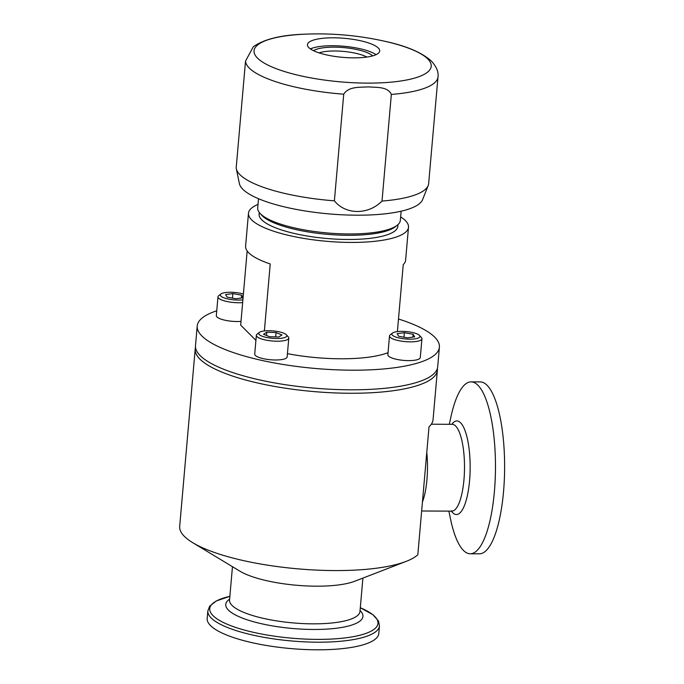 <?xml version="1.0" encoding="UTF-8"?>
<svg xmlns="http://www.w3.org/2000/svg" width="684" height="684" viewBox="0 0 684 684"><rect width="100%" height="100%" fill="white"/><g stroke="black" fill="none" stroke-linecap="round" stroke-linejoin="round"><path stroke-width="1.03" d="M285.912 337.007A14.107 3.719 5 0 0 286.365 334.792A14.107 3.719 5 0 0 273.497 330.953A14.107 3.719 5 0 0 259.595 332.236A14.107 3.719 5 0 0 259.322 332.424A14.107 3.719 5 0 0 268.205 337.776A14.107 3.719 5 0 0 285.912 337.007M259.322 332.424L257.073 334.177A16.279 4.292 5 0 0 256.355 335.288A16.279 4.292 5 0 0 269.487 340.683A16.279 4.292 5 0 0 287.759 339.461A16.279 4.292 5 0 0 288.793 338.127A16.279 4.292 5 0 0 288.28 336.904L286.365 334.792M256.355 335.288L254.713 354.064A16.279 4.292 5 0 0 267.846 359.459A16.279 4.292 5 0 0 286.117 358.228A16.279 4.292 5 0 0 287.152 356.903L288.793 338.127M276.054 332.561L266.811 332.219L263.511 334.271L269.462 336.682L278.696 337.024L281.996 334.963L276.054 332.561L275.669 336.913M266.529 335.493L266.811 332.219M243.393 294.043A14.107 3.719 5 0 0 239.314 293.077A14.107 3.719 5 0 0 220.932 293.975A14.107 3.719 5 0 0 229.422 299.259A14.107 3.719 5 0 0 242.88 299.831M220.932 293.975L218.683 295.719A16.279 4.292 5 0 0 217.965 296.83A16.279 4.292 5 0 0 228.473 301.815A16.279 4.292 5 0 0 242.64 302.61M217.965 296.83L216.324 315.606A16.279 4.292 5 0 0 226.832 320.591A16.279 4.292 5 0 0 240.999 321.386M241.358 297.993L241.606 295.18L232.842 293.59L232.44 298.113M243.068 297.762L235.894 298.746L227.131 297.155L225.6 294.582L232.842 293.59M243.077 297.651L241.606 295.18M410.853 332.176A14.107 3.719 5 0 0 392.471 333.074A14.107 3.719 5 0 0 400.952 338.358A14.107 3.719 5 0 0 415.299 338.811A14.107 3.719 5 0 0 419.514 335.442A14.107 3.719 5 0 0 410.853 332.176M392.471 333.074L390.222 334.818A16.279 4.292 5 0 0 389.504 335.938A16.279 4.292 5 0 0 400.012 340.914A16.279 4.292 5 0 0 421.934 338.777A16.279 4.292 5 0 0 421.421 337.554L419.514 335.442M389.504 335.938L387.862 354.705A16.279 4.292 5 0 0 398.37 359.69A16.279 4.292 5 0 0 420.292 357.544L421.934 338.777M404.372 332.689L397.139 333.681L398.661 336.254L407.433 337.845L414.666 336.853L413.136 334.279L404.372 332.689L403.979 337.221M412.897 337.101L413.136 334.279M398.49 319.009A121.555 32.028 -175 0 1 439.402 347.173A121.555 32.028 -175 0 1 351.867 370.189A121.555 32.028 -175 0 1 197.214 325.986A121.555 32.028 -175 0 1 216.743 310.801M439.402 347.173L437.692 366.778A121.555 32.028 -175 0 1 350.148 389.803A121.555 32.028 -175 0 1 195.496 345.591L197.214 325.986M378.791 633.487A86.133 22.692 -175 0 1 316.769 649.8A86.133 22.692 -175 0 1 207.184 618.473L207.85 610.863A86.133 22.692 -175 0 0 317.436 642.191A86.133 22.692 -175 0 0 379.458 625.877L378.791 633.487M437.358 368.488A121.555 32.028 -175 0 1 437.384 370.232L433.066 419.634A121.555 32.028 5 0 1 429.013 426.833L417.821 554.75A121.555 32.028 -175 0 1 406.151 561.384L354.808 581.229A65.467 17.245 -175 0 1 316.128 586.179A65.467 17.245 -175 0 1 239.887 571.174L192.768 542.711A121.555 32.028 -175 0 1 179.687 526.364L195.197 349.045A121.555 32.028 -175 0 1 195.521 347.335M406.151 561.384A121.555 32.028 -175 0 1 334.339 570.567A121.555 32.028 -175 0 1 192.768 542.711M437.384 370.232A121.555 32.028 -175 0 1 349.849 393.257A121.555 32.028 -175 0 1 195.197 349.045M426.953 479.561A43.417 12.526 90.3 0 1 422.438 502.005A43.417 12.526 90.3 0 0 426.773 452.406A43.417 12.526 90.3 0 1 426.953 479.561M449.311 424.311L450.927 416.847A85.962 24.804 90.3 0 1 471.088 381.869A85.962 24.804 90.3 0 1 477.894 385.22A85.962 24.804 90.3 0 1 495.173 479.886A85.962 24.804 90.3 0 1 470.25 553.784A85.962 24.804 90.3 0 1 463.444 550.432A85.962 24.804 90.3 0 1 450.431 518.609L448.884 511.136M471.088 381.869L480.228 381.911A85.962 24.804 90.3 0 1 487.042 385.263A85.962 24.804 90.3 0 1 504.313 479.929A85.962 24.804 90.3 0 1 479.399 553.826L470.25 553.784M304.525 34.2C281.261 34.961 264.186 39.133 253.311 46.726L245.522 61.115A96.598 25.453 5 0 0 249.275 68.049A96.598 25.453 5 0 0 343.719 94.195C348.737 86.09 360.271 87.535 368.257 86.859C376.063 87.629 387.743 86.295 391.342 94.426L382.014 201.053A96.598 25.453 5 0 0 428.193 185.509A96.598 25.453 5 0 0 428.663 183.551L437.991 76.916C438.709 72.051 436.563 66.818 431.536 61.227C421.977 52.531 406.262 45.845 384.391 41.185L384.391 41.185A303.893 303.893 0 0 0 304.525 34.2L304.525 34.2A88.92 23.427 5 0 0 257.5 58.114A88.92 23.427 5 0 0 367.18 83.115A88.92 23.427 5 0 0 427.774 58.944A88.92 23.427 5 0 0 384.391 41.185M245.522 61.115L236.194 167.742A96.598 25.453 5 0 0 236.331 168.726L239.374 183.56A92.255 24.308 5 0 0 242.829 189.254A92.255 24.308 5 0 0 339.392 214.648A92.255 24.308 5 0 0 422.618 199.591L428.193 185.509M236.331 168.726A96.598 25.453 5 0 0 239.947 174.677A96.598 25.453 5 0 0 334.391 200.822C345.651 214.981 368.377 214.99 382.014 201.053M353.577 57.858A36.252 9.55 5 0 0 379.68 50.992A36.252 9.55 5 0 0 378.278 48A36.252 9.55 5 0 0 333.561 37.808A36.252 9.55 5 0 0 307.458 44.674A36.252 9.55 5 0 0 308.86 47.658A36.252 9.55 5 0 0 353.577 57.858M376.055 54.669A36.252 9.55 5 0 0 332.869 45.734A36.252 9.55 5 0 0 310.391 48.923M372.652 55.883A31.113 8.199 5 0 0 334.288 47.153A31.113 8.199 5 0 0 313.537 50.71M366.855 57.054A28.001 7.379 5 0 0 334.886 51.001A28.001 7.379 5 0 0 319.035 52.865M343.719 94.195L334.391 200.822M258.013 204.422A80.319 21.161 5 0 0 248.48 213.22A80.319 21.161 5 0 0 350.661 242.427A80.319 21.161 5 0 0 408.502 227.216A80.319 21.161 5 0 0 400.636 216.896M287.434 353.654A80.319 21.161 5 0 0 340.478 358.784A80.319 21.161 5 0 0 388.033 352.67M397.387 331.603L403.244 264.605A80.319 21.161 5 0 0 405.621 260.134L408.502 227.216M259.279 212.459L259.125 214.152A69.631 18.348 5 0 0 347.711 239.477A69.631 18.348 5 0 0 397.849 226.284L398.002 224.6M258.518 198.719L257.706 207.927A71.581 18.861 5 0 0 259.971 213.297L261.69 215.203A69.631 18.348 5 0 0 348.079 235.305A69.631 18.348 5 0 0 395.147 226.874L397.165 225.301A71.581 18.861 5 0 0 400.328 220.41L401.132 211.194M259.971 213.297A71.581 18.861 5 0 0 348.78 233.962A71.581 18.861 5 0 0 397.165 225.301M248.48 213.22L245.599 246.137A80.319 21.161 5 0 0 270.231 263.964L264.375 330.945M247.163 250.951L240.674 325.105L255.91 340.367M379.458 625.877L378.5 621.038L372.951 614.719L360.306 607.734A84.44 22.247 -175 0 1 317.171 639.378A84.44 22.247 -175 0 1 223.129 622.372A84.44 22.247 -175 0 1 229.867 596.328L216.204 601.005L209.637 606.263L207.85 610.863M360.058 610.538A68.853 18.143 -175 0 1 313.358 629.468A68.853 18.143 -175 0 1 244.47 618.866A68.853 18.143 -175 0 1 229.619 599.124M362.896 578.1L359.981 611.445A65.467 17.245 -175 0 1 312.836 623.842A65.467 17.245 -175 0 1 229.542 600.03L229.542 600.065M451.816 424.319A46.803 13.5 90.3 0 1 460.589 422.78A46.803 13.5 90.3 0 1 469.566 480.698A46.803 13.5 90.3 0 1 452.714 512.726A46.803 13.5 90.3 0 1 451.397 511.145M451.577 510.777L451.765 511.145A43.417 12.526 -89.7 0 0 464.351 473.824A43.417 12.526 -89.7 0 0 455.629 426.012A43.417 12.526 -89.7 0 0 452.192 424.319L452.415 424.328M391.342 94.426A96.598 25.453 5 0 0 437.991 76.916M232.457 566.694L229.542 600.03M431.33 424.217L452.192 424.319M421.652 510.999L451.765 511.145"/></g></svg>
